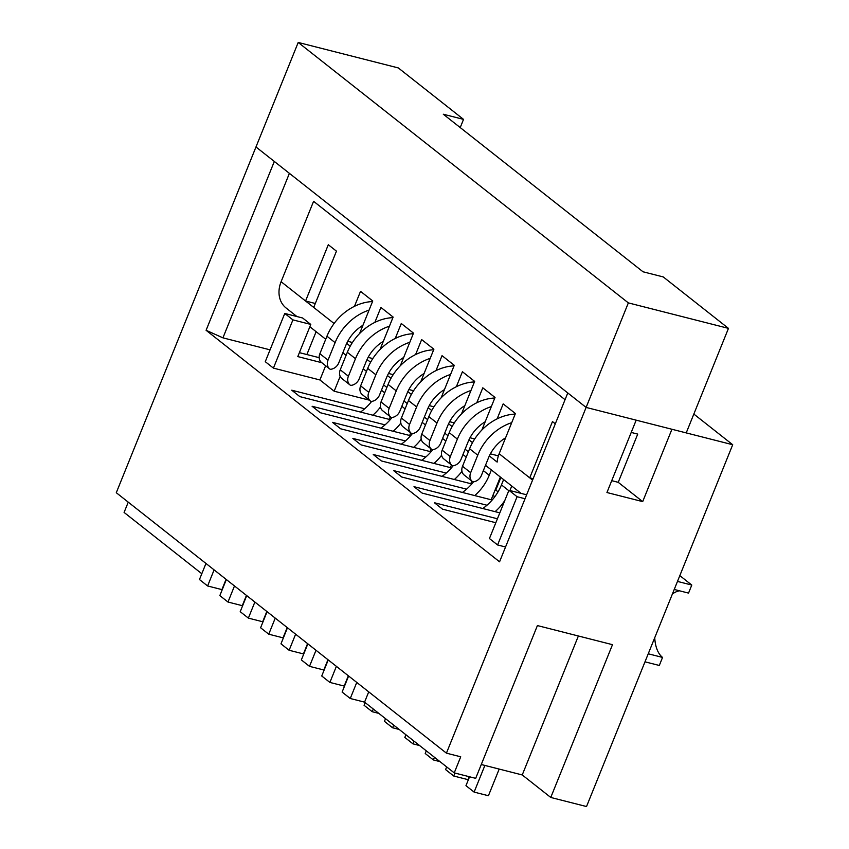 <?xml version="1.0" encoding="UTF-8"?>
<svg xmlns="http://www.w3.org/2000/svg" width="849" height="849" viewBox="0 0 849 849"><rect width="100%" height="100%" fill="white"/><g stroke="black" fill="none" stroke-linecap="round" stroke-linejoin="round"><path stroke-width="1.27" d="M360.507 412.062A44.244 35.828 128.3 0 0 371.66 401.407M372.838 415.203A44.244 35.828 128.3 0 0 380.458 407M207.612 585.969L199.462 579.538L205.957 563.449L214.107 569.881L207.612 585.969L221.918 589.609L226.067 579.315M389.267 419.385L390.328 416.753M369.06 310.129A47.788 38.693 128.3 0 0 335.1 342.646L328.022 360.156A8.851 7.163 128.3 0 0 329.688 368.922A8.851 7.163 128.3 0 0 330.24 369.304A8.851 7.163 128.3 0 0 338.751 362.884L345.83 345.373A34.512 27.943 -51.7 0 1 362.937 325.284M372.531 301.554A47.788 38.693 128.3 0 0 326.95 336.215L319.871 353.725A8.851 7.163 128.3 0 0 321.538 362.491L329.688 368.922M380.883 428.14A44.244 35.828 128.3 0 0 392.036 417.485M393.214 431.281A44.244 35.828 128.3 0 0 400.834 423.078M227.988 602.037L219.838 595.605L226.333 579.527L234.483 585.959L227.988 602.037L242.294 605.677L246.443 595.393M409.642 435.463L410.704 432.831M389.447 326.196A47.788 38.693 128.3 0 0 355.476 358.713L348.398 376.234A8.851 7.163 128.3 0 0 350.075 385A8.851 7.163 128.3 0 0 350.616 385.382A8.851 7.163 128.3 0 0 359.127 378.962L366.206 361.451A34.512 27.943 -51.7 0 1 383.313 341.362M392.907 317.632A47.788 38.693 128.3 0 0 347.326 352.282L340.247 369.803A8.851 7.163 128.3 0 0 341.924 378.569L350.075 385M401.269 444.218A44.244 35.828 128.3 0 0 412.412 433.563M413.59 447.359A44.244 35.828 128.3 0 0 421.221 439.156M248.375 618.114L240.214 611.683L246.719 595.605L254.87 602.037L248.375 618.114L262.67 621.755L266.83 611.471M373.305 709.032L372.223 711.706L378.824 713.393M430.019 451.541L431.08 448.909M409.823 342.274A47.788 38.693 128.3 0 0 375.863 374.791L368.784 392.312A8.851 7.163 128.3 0 0 370.451 401.078A8.851 7.163 128.3 0 0 371.002 401.46A8.851 7.163 128.3 0 0 379.503 395.04L386.582 377.529A34.512 27.943 -51.7 0 1 403.7 357.44M413.283 333.71A47.788 38.693 128.3 0 0 367.702 368.36L360.634 385.881A8.851 7.163 128.3 0 0 362.3 394.647L370.451 401.078M365.155 702.601L364.072 705.286L372.223 711.706M421.645 460.296A44.244 35.828 128.3 0 0 432.799 449.641M433.977 463.437A44.244 35.828 128.3 0 0 441.597 455.234M268.751 634.192L260.601 627.761L267.095 611.683L275.246 618.114L268.751 634.192L283.046 637.832L287.206 627.549M393.681 725.11L392.599 727.784L399.21 729.471M450.405 467.619L451.466 464.987M430.199 358.352A47.788 38.693 128.3 0 0 396.239 390.869L389.16 408.39A8.851 7.163 128.3 0 0 390.827 417.156A8.851 7.163 128.3 0 0 391.378 417.538A8.851 7.163 128.3 0 0 399.89 411.118L406.968 393.596A34.512 27.943 -51.7 0 1 424.076 373.518M433.659 349.788A47.788 38.693 128.3 0 0 388.089 384.438L381.01 401.959A8.851 7.163 128.3 0 0 382.676 410.725L390.827 417.156M385.531 718.679L384.448 721.353L392.599 727.784M442.021 476.374A44.244 35.828 128.3 0 0 453.175 465.719M454.353 479.505A44.244 35.828 128.3 0 0 461.973 471.301M289.127 650.27L280.977 643.839L287.471 627.761L295.622 634.192L289.127 650.27L303.433 653.91L307.582 643.627M414.057 741.188L412.985 743.862L419.586 745.549M470.781 483.686L471.842 481.065M450.575 374.43A47.788 38.693 128.3 0 0 416.615 406.947L409.536 424.468A8.851 7.163 128.3 0 0 411.213 433.234A8.851 7.163 128.3 0 0 411.754 433.616A8.851 7.163 128.3 0 0 420.266 427.196L427.344 409.674A34.512 27.943 -51.7 0 1 444.452 389.595M454.045 365.866A47.788 38.693 128.3 0 0 408.465 400.516L401.386 418.037A8.851 7.163 128.3 0 0 403.063 426.803L411.213 433.234M405.907 734.756L404.824 737.431L412.985 743.862M462.397 492.452A44.244 35.828 128.3 0 0 473.551 481.797M474.729 495.583A44.244 35.828 128.3 0 0 489.236 475.26L483.346 470.611M309.503 666.348L301.353 659.917L307.858 643.839L316.008 650.27L309.503 666.348L323.809 669.988L327.969 659.705M434.444 757.266L433.361 759.94L439.962 761.627M491.157 499.764L500.348 477.021M470.962 390.508A47.788 38.693 128.3 0 0 436.991 423.025L429.923 440.546A8.851 7.163 128.3 0 0 431.589 449.312A8.851 7.163 128.3 0 0 432.13 449.694A8.851 7.163 128.3 0 0 440.642 443.274L447.72 425.752A34.512 27.943 -51.7 0 1 464.827 405.673M491.38 469.943L489.236 475.26M474.421 381.944A47.788 38.693 128.3 0 0 428.841 416.594L421.762 434.115A8.851 7.163 128.3 0 0 423.439 442.881L431.589 449.312M426.294 750.834L425.211 753.509L433.361 759.94M482.784 508.53A44.244 35.828 128.3 0 0 501.462 484.896L503.606 479.589M495.105 511.66A44.244 35.828 128.3 0 0 504.805 500.517M329.89 682.426L321.739 675.995L328.234 659.917L336.384 666.348L329.89 682.426L344.185 686.066L348.345 675.783M454.937 773.057L453.737 776.018L468.043 779.658L469.232 776.697M491.338 406.586A47.788 38.693 128.3 0 0 457.378 439.103L450.299 456.624A8.851 7.163 128.3 0 0 451.965 465.39A8.851 7.163 128.3 0 0 452.517 465.772A8.851 7.163 128.3 0 0 461.028 459.351L468.096 441.83A34.512 27.943 -51.7 0 1 485.214 421.751M511.756 486.021L509.931 490.542M494.797 398.011A47.788 38.693 128.3 0 0 449.227 432.672L442.149 450.193A8.851 7.163 128.3 0 0 443.815 458.959L451.965 465.39M446.67 766.912L445.587 769.587L453.737 776.018M350.266 698.504L342.115 692.073L348.61 675.995L356.76 682.426L350.266 698.504L364.571 702.144L368.721 691.861M484.885 765.437L474.113 792.096L488.419 795.736L499.191 769.077M511.714 422.664A47.788 38.693 128.3 0 0 477.754 455.181L470.675 472.691A8.851 7.163 128.3 0 0 472.341 481.468A8.851 7.163 128.3 0 0 472.893 481.85A8.851 7.163 128.3 0 0 481.404 475.429L488.483 457.908A34.512 27.943 -51.7 0 1 505.59 437.819M515.184 414.089A47.788 38.693 128.3 0 0 469.603 448.75L462.525 466.26A8.851 7.163 128.3 0 0 464.191 475.037L472.341 481.468M469.561 776.782L465.963 785.665L474.113 792.096M292.916 319.882L284.765 313.451L265.27 361.685L273.42 368.116L292.916 319.882L310.787 324.424L297.797 356.591L321.803 362.703M284.765 313.451L302.637 317.993L310.787 324.424M299.389 352.643L319.182 357.673M691.786 585.057L688.539 593.101L674.233 589.461L677.481 581.416L691.786 585.057L679.826 575.622M662.549 657.423L648.243 653.783L644.996 661.827L659.302 665.467L662.549 657.423A35.393 19.538 104.3 0 1 654.749 637.684M672.419 593.971A35.393 19.538 104.3 0 1 679.508 590.798M517.083 496.718L508.933 490.287L489.438 538.531L497.588 544.962L517.083 496.718L525.032 498.745M508.933 490.287L526.624 494.797M693.835 414.068L732.708 444.727L671.93 429.265L642.693 501.621L606.939 492.526L636.177 420.159L586.118 407.424L628.345 302.891L298.211 42.45L255.974 146.973L274.323 161.448L206.095 330.293L499.562 561.805L567.779 392.949L586.118 407.424L446.425 753.159L460.731 756.799L454.236 772.877L364.571 702.144M201.807 573.733L124.092 512.435L128.252 502.152M454.236 772.877L475.684 778.342L537.406 625.575L612.49 644.678L550.768 797.455L586.521 806.55L732.708 444.727M550.768 797.455L522.241 774.946L481.277 764.514M497.418 518.781L434.38 502.735L442.531 509.167L495.827 522.74M460.222 127.573L463.533 119.38L443.305 114.233L643.022 271.786L663.249 276.933L728.463 328.372L686.225 432.905L586.118 407.424L255.974 146.973L116.292 492.717L446.425 753.159M486.955 505.229L414.004 486.668L422.155 493.099L499.817 512.86M466.579 489.151L393.618 470.59L401.779 477.021L492.155 500.019M495.041 496.4L492.76 495.816M498.045 491.826L495.805 490.064L500.899 477.456M446.203 473.073L373.242 454.512L381.392 460.943L471.779 483.941M495.147 489.894L495.805 490.064M425.816 457.006L352.866 438.434L361.016 444.865L451.392 467.863M405.44 440.928L332.49 422.356L340.64 428.787L431.016 451.795M385.064 424.85L312.103 406.278L320.253 412.71L410.64 435.717M364.688 408.772L291.727 390.2L299.877 396.632L390.264 419.639M369.251 400.134L334.166 391.209L340.173 376.33M273.42 368.116L319.903 379.949L334.166 391.209M206.095 330.293L222.937 337.849L270.056 349.841M497.588 544.962L505.537 546.989M611.726 480.672L618.231 482.328L637.726 434.094L631.21 432.428M325.645 365.739L319.903 379.949M289.403 173.345L222.937 337.849M306.882 354.542L316.125 331.683M578.381 635.997L522.241 774.946M618.231 482.328L642.693 501.621M463.533 119.38L398.319 67.931L298.211 42.45M533.13 478.719L529.734 477.849L552.466 421.571L555.31 423.81M532.567 480.088L499.159 453.737A26.542 21.501 128.3 0 0 497.143 462.089L489.342 455.934M313.716 307.434L305.566 301.002L328.298 244.724L336.448 251.155L313.716 307.434L334.082 323.511M296.927 316.539L286.113 308.017A26.542 21.501 -51.7 0 1 281.104 281.709L313.589 201.309L565.052 399.688M468.956 439.856L472.5 442.647M448.58 423.778L452.124 426.569M428.204 407.7L431.738 410.502M407.828 391.622L411.362 394.424M387.441 375.555L390.986 378.346M367.065 359.477L370.61 362.268M346.689 343.399L350.223 346.19M354.479 306.309L360.528 291.345L372.753 300.992L359.605 333.54M374.855 322.387L380.904 307.423L393.129 317.07L379.981 349.618M395.241 338.464L401.28 323.501L413.505 333.148L400.357 365.696M415.617 354.542L421.656 339.579L433.892 349.226L420.743 381.774M435.993 370.62L442.042 355.657L454.268 365.303L441.119 397.852M456.369 386.698L462.418 371.735L474.644 381.381L461.495 413.93M476.756 402.776L482.794 387.813L495.031 397.459L481.871 429.997M497.132 418.854L503.181 403.891L515.407 413.537L499.159 453.737M347.74 341.298L352.441 342.497M728.463 328.372L628.345 302.891M490.393 453.833L498.395 455.871M470.017 437.755L474.718 438.954M449.63 421.688L454.332 422.876M429.254 405.61L433.956 406.798M408.878 389.532L413.58 390.731M388.502 373.454L393.204 374.653M368.116 357.376L372.817 358.575M315.308 303.486L305.566 301.002L281.104 281.709M384.714 392.8L381.456 390.222M328.022 360.156L319.871 353.725M335.1 342.646L326.95 336.215M405.09 408.868L401.832 406.3M348.398 376.234L340.247 369.803M355.476 358.713L347.326 352.282M425.466 424.946L422.208 422.377M368.784 392.312L360.634 385.881M375.863 374.791L367.702 368.36M445.842 441.024L442.594 438.455M389.16 408.39L381.01 401.959M396.239 390.869L388.089 384.438M466.228 457.102L462.97 454.533M409.536 424.468L401.386 418.037M416.615 406.947L408.465 400.516M429.923 440.546L421.762 434.115M436.991 423.025L428.841 416.594M508.774 490.669L501.462 484.896M450.299 456.624L442.149 450.193M457.378 439.103L449.227 432.672M470.675 472.691L462.525 466.26M477.754 455.181L469.603 448.75M521.095 493.386L485.49 465.305M468.372 451.795L465.114 449.227M447.996 435.717L444.738 433.149M427.609 419.639L424.351 417.071M407.233 403.562L403.975 400.993M386.857 387.484L383.599 384.915M366.471 371.406L363.223 368.837M346.095 355.328L342.837 352.76M325.719 339.26L309.853 326.738"/></g></svg>
